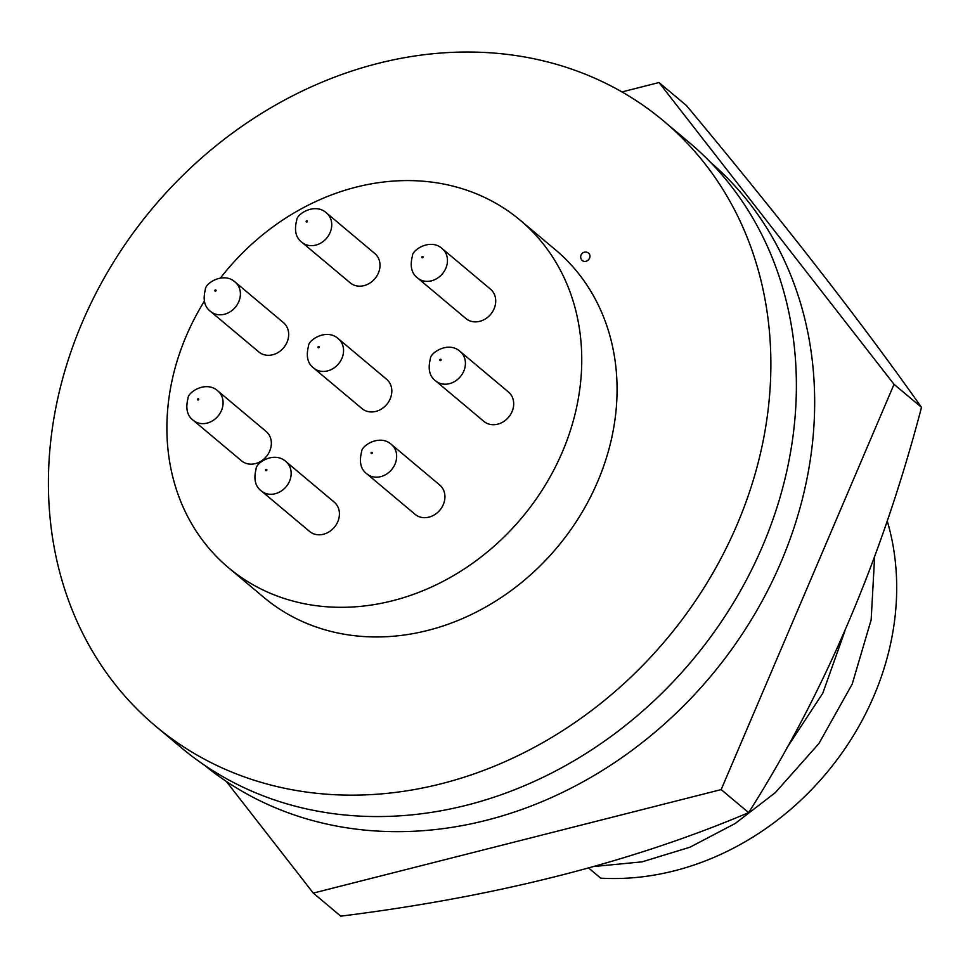 <?xml version="1.0" encoding="UTF-8"?>
<svg xmlns="http://www.w3.org/2000/svg" width="970" height="970" viewBox="0 0 970 970"><rect width="100%" height="100%" fill="white"/><g stroke="black" fill="none" stroke-linecap="round" stroke-linejoin="round"><path stroke-width="1.45" d="M621.964 91.932L659.018 82.535L894.037 384.314L921.5 407.364C881.948 558.174 824.33 693.271 748.634 812.642C631.252 862.378 495.294 896.886 340.761 916.153L313.286 893.091L226.313 781.408M894.037 384.314L721.171 789.592L748.634 812.642M659.018 82.535L686.493 105.584C782.887 221.257 861.227 321.846 921.5 407.364M721.171 789.592L313.286 893.091M235.213 282.137L283.483 322.646A19.145 16.26 130 0 1 287.047 342.204A19.145 16.26 130 0 1 258.869 351.977L210.599 311.467A19.145 16.26 130 0 0 238.778 301.694A19.145 16.26 130 0 0 235.213 282.137C223.561 271.358 205.106 283.337 205.361 289.387C202.754 299.609 204.5 306.969 210.599 311.467M269.721 451.05A19.145 16.26 -50 0 0 266.156 431.492L217.898 390.983A19.145 16.26 130 0 1 221.451 410.54A19.145 16.26 130 0 1 193.272 420.313L241.542 460.823A19.145 16.26 -50 0 0 269.721 451.05M285.968 461.623L334.238 502.133A19.145 16.26 130 0 1 337.79 521.69A19.145 16.26 130 0 1 309.612 531.463L261.354 490.953A19.145 16.26 130 0 0 289.533 481.181A19.145 16.26 130 0 0 285.968 461.623C274.304 450.832 255.862 462.823 256.116 468.874C253.51 479.083 255.255 486.443 261.354 490.953M391.468 444.515L439.737 485.024A19.145 16.26 130 0 1 443.302 504.582A19.145 16.26 130 0 1 415.124 514.355L366.854 473.845A19.145 16.26 130 0 0 395.032 464.072A19.145 16.26 130 0 0 391.468 444.515C379.816 433.736 361.361 445.715 361.616 451.765C359.009 461.975 360.755 469.334 366.854 473.845M460.229 351.54L508.498 392.05A19.145 16.26 130 0 1 512.051 411.607A19.145 16.26 130 0 1 483.872 421.38L435.615 380.87A19.145 16.26 130 0 0 463.793 371.098A19.145 16.26 130 0 0 460.229 351.54C448.564 340.749 430.122 352.74 430.377 358.791C427.77 369 429.516 376.36 435.615 380.87M338.372 338.772L386.63 379.282A19.145 16.26 130 0 1 390.195 398.84A19.145 16.26 130 0 1 362.016 408.612L313.746 368.103A19.145 16.26 130 0 0 341.925 358.33A19.145 16.26 130 0 0 338.372 338.772C326.708 327.993 308.254 339.973 308.508 346.023C305.902 356.245 307.648 363.592 313.746 368.103M326.538 213L374.808 253.51A19.145 16.26 130 0 1 378.373 273.067A19.145 16.26 130 0 1 350.194 282.84L301.925 242.33A19.145 16.26 130 0 0 330.103 232.558A19.145 16.26 130 0 0 326.538 213C314.886 202.221 296.432 214.2 296.687 220.251C294.08 230.472 295.826 237.82 301.925 242.33M494.094 308.763A19.145 16.26 -50 0 0 490.529 289.205L442.259 248.696A19.145 16.26 130 0 1 445.824 268.253A19.145 16.26 130 0 1 417.646 278.026L465.903 318.536A19.145 16.26 -50 0 0 494.094 308.763M82.171 322.598A395.057 335.39 130 0 1 663.613 120.995A395.057 335.39 130 0 1 737.103 524.588A395.057 335.39 130 0 1 155.661 726.178A395.057 335.39 130 0 1 82.171 322.598M663.613 120.995L689.124 142.408A395.057 335.39 130 0 1 762.614 546.001A395.057 335.39 130 0 1 181.172 747.591L155.661 726.178M220.566 277.856A226.847 192.593 130 0 1 520.162 220.19A226.847 192.593 130 0 1 562.37 451.947A226.847 192.593 130 0 1 228.483 567.705A226.847 192.593 130 0 1 186.276 335.947A226.847 192.593 130 0 1 204.318 301.221M520.162 220.19L555.483 249.836A226.847 192.593 130 0 1 597.678 481.581A226.847 192.593 130 0 1 263.791 597.35L228.483 567.705M710.343 162.148A393.602 334.153 130 0 1 782.172 559.387A393.602 334.153 130 0 1 204.282 765.063M582.412 260.603A4.85 4.11 -50 0 0 583.661 261.282A4.85 4.11 -50 0 0 589.554 258.129A4.85 4.11 -50 0 0 588.644 253.182A4.85 4.85 0 0 0 581.818 253.776A4.85 4.85 0 0 0 582.412 260.603M887.247 520.987A266.604 226.337 130 0 1 600.697 878.153L588.669 868.053M874.613 556.853L871.157 619.83L852.181 684.141L818.922 743.517L775.248 792.696L735.163 823.506L689.961 847.21L642.055 861.857L594.295 866.477M844.834 631.215L822.79 693.211L786.67 748.222M216.055 290.733A0.727 0.618 -50 0 0 214.855 290.357A0.727 0.618 -50 0 0 216.055 290.733M198.729 399.567A0.727 0.618 -50 0 0 197.528 399.203A0.727 0.618 -50 0 0 198.729 399.567M266.811 470.207A0.727 0.618 -50 0 0 265.598 469.844A0.727 0.618 -50 0 0 266.811 470.207M372.31 453.099A0.727 0.618 -50 0 0 371.11 452.735A0.727 0.618 -50 0 0 372.31 453.099M441.071 360.125A0.727 0.618 -50 0 0 439.859 359.761A0.727 0.618 -50 0 0 441.071 360.125M319.203 347.369A0.727 0.618 -50 0 0 318.002 346.993A0.727 0.618 -50 0 0 319.203 347.369M307.381 221.596A0.727 0.618 -50 0 0 306.18 221.221A0.727 0.618 -50 0 0 307.381 221.596M423.102 257.28A0.727 0.618 -50 0 0 421.889 256.917A0.727 0.618 -50 0 0 423.102 257.28M217.898 390.983C206.234 380.191 187.78 392.183 188.035 398.233C185.428 408.443 187.174 415.803 193.272 420.313M442.259 248.696C430.607 237.905 412.153 249.884 412.408 255.947C409.801 266.156 411.547 273.516 417.646 278.026"/></g></svg>
